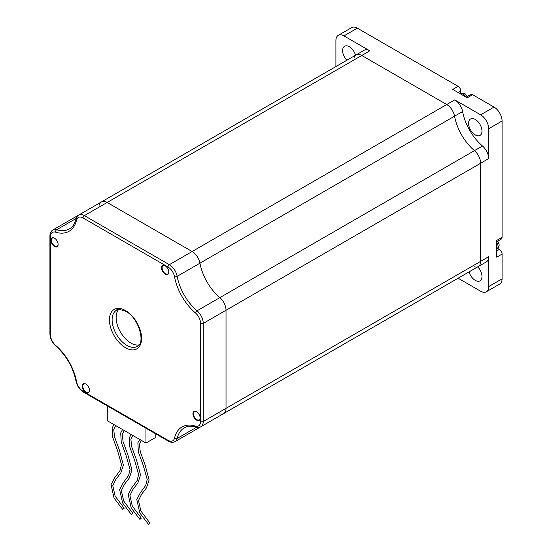 <?xml version="1.0" encoding="UTF-8"?>
<svg xmlns="http://www.w3.org/2000/svg" width="552" height="552" viewBox="0 0 552 552"><rect width="100%" height="100%" fill="white"/><g stroke="black" fill="none" stroke-linecap="round" stroke-linejoin="round"><path stroke-width="0.83" d="M355.543 55.221A9.474 5.472 -120 0 0 349.312 46.734A9.474 5.472 -120 0 0 344.572 46.264A9.474 5.472 -120 0 0 346.849 60.244M475.279 119.46A9.474 5.472 -120 0 0 470.539 118.99A9.474 5.472 -120 0 0 469.09 126.58A9.474 5.472 -120 0 0 475.279 134.929A9.474 5.472 -120 0 0 480.012 135.399A9.474 5.472 -120 0 0 481.468 127.809A9.474 5.472 -120 0 0 475.279 119.46M469.048 271.894A9.474 5.472 -120 0 0 475.279 280.388A9.474 5.472 -120 0 0 480.012 280.858A9.474 5.472 -120 0 0 477.742 266.871M497.842 241.072L499.167 244.874C498.973 247.034 498.214 248.441 496.883 249.09A5.686 3.284 -120 0 0 496.717 242.252M499.098 244.191L499.098 245.737M463.839 93.081L465.398 94.006L467.254 96.503M464.618 93.454L465.177 93.861M474.451 266.816A11.371 6.562 -120 0 0 478.28 266.561A11.371 6.562 -120 0 0 480.64 261.358L480.64 163.247A11.371 6.562 -120 0 0 474.451 150.641L482.496 145.997A11.371 6.562 60 0 1 488.679 158.603L488.679 128.74A11.371 6.562 -120 0 0 480.64 114.816L454.779 99.884A11.371 6.562 60 0 1 462.597 111.545A37.902 21.88 -120 0 0 482.496 145.997M462.597 111.545L454.558 116.182A37.902 21.88 -120 0 0 474.451 150.641A37.902 21.88 -120 0 1 454.558 116.182A11.371 6.562 -120 0 0 446.734 104.528L361.774 55.476A11.371 6.562 -120 0 0 356.088 54.91A11.371 6.562 -120 0 0 353.949 58.098M460.506 276.821A11.371 6.562 60 0 1 460.465 276.849L452.419 281.492A11.371 6.562 -120 0 0 452.467 281.465A11.371 6.562 -120 0 1 452.419 281.492L175.025 441.641A11.371 6.562 60 0 0 177.164 438.454L196.629 427.213M458.105 278.208L480.64 291.214A11.371 6.562 -120 0 0 486.326 291.78A11.371 6.562 -120 0 0 488.679 286.578L488.679 256.714A11.371 6.562 60 0 1 486.326 261.917L478.28 266.561A11.371 6.562 -120 0 0 480.64 261.358L480.64 163.247A11.371 6.562 -120 0 0 474.451 150.641L219.841 297.638A37.902 21.88 60 0 1 199.948 263.187L177.164 276.338A1.897 0.814 169.6 0 1 174.522 276.718A9.474 5.472 -120 0 0 168.001 267.002L83.035 217.943A9.474 5.472 -120 0 0 76.521 220.131A39.799 22.977 60 0 1 55.628 232.192A9.474 5.472 -120 0 0 50.474 236.746L50.474 334.857A9.474 5.472 -120 0 0 55.628 345.359A1.897 0.814 130.4 0 0 55.745 346.028C66.295 355.522 73.05 367.218 75.997 381.108C77.08 385.945 79.564 389.615 83.428 392.12A1.897 1.097 120 0 1 83.035 391.251L168.001 440.31A1.897 1.097 120 0 0 168.394 441.172C170.809 442.545 173.017 442.704 175.025 441.641M99.332 205.096A11.371 6.562 60 0 1 101.471 201.908A11.371 6.562 60 0 1 107.157 202.474L192.124 251.526A11.371 6.562 60 0 1 199.948 263.187L454.558 116.182A11.371 6.562 -120 0 0 446.734 104.528L361.774 55.476A11.371 6.562 -120 0 0 356.088 54.91L364.127 50.266A11.371 6.562 60 0 1 369.812 50.832L343.951 35.901A11.371 6.562 -120 0 0 338.266 35.335L351.665 27.6A11.371 6.562 60 0 1 357.351 28.166L458.105 86.333L452.743 89.424L467.233 97.794L472.595 94.702L494.04 107.081A11.371 6.562 60 0 1 502.078 121.005L502.078 237.346L496.717 240.437L496.717 257.177L502.078 254.079L502.078 278.836A11.371 6.562 60 0 1 499.726 284.045L486.326 291.78M338.266 35.335A11.371 6.562 -120 0 0 335.913 40.544L335.913 66.557M458.105 86.333A3.788 2.187 60 0 1 460.782 90.976L460.782 92.915M472.595 94.702A3.788 2.187 -120 0 0 470.704 94.509L466.129 97.152M502.078 237.346A3.788 2.187 60 0 1 501.292 239.078L496.717 241.721M502.078 254.079A3.788 2.187 -120 0 0 499.401 249.435L497.718 248.462M78.639 215.094L75.61 216.839A11.371 6.562 60 0 1 77.225 216.329A11.371 6.562 60 0 0 75.61 216.839L52.833 229.991A11.371 6.562 60 0 1 56.663 229.735A1.897 1.318 106.9 0 0 55.628 232.192M76.521 220.131A1.897 1.318 13.1 0 1 76.01 218.93C76.818 216.653 77.708 215.363 78.694 215.059A11.371 6.562 60 0 1 84.38 215.625L169.34 264.677A11.371 6.562 60 0 1 177.164 276.338A37.902 21.88 -120 0 0 197.057 310.79L219.841 297.638A11.371 6.562 60 0 1 226.023 310.245L226.023 408.356A11.371 6.562 60 0 1 223.67 413.558A11.371 6.562 60 0 1 219.841 413.814M199.058 427.345A11.371 6.562 60 0 1 197.809 428.49A11.371 6.562 60 0 0 199.058 427.345M123.765 508.364L122.785 509.544L123.765 508.364M132.342 513.319L131.362 514.498L132.342 513.319M140.919 518.273L139.939 519.446L140.919 518.273M149.495 523.22L148.516 524.4L149.495 523.22M118.563 309.568A20.845 12.034 -120 0 0 117.907 326.618A20.845 12.034 -120 0 0 130.879 343.054A20.845 12.034 -120 0 0 138.98 344.931M85.864 392.417A5.12 2.953 60 0 1 82.248 386.152A5.12 2.953 60 0 1 85.864 384.061L85.864 384.061A5.12 2.953 60 0 1 89.486 390.333A5.12 2.953 60 0 1 85.864 392.417M86.002 384.144A4.74 2.732 -120 0 0 83.766 383.985A4.74 2.732 -120 0 0 83.035 387.78A4.74 2.732 -120 0 0 86.133 391.954A4.74 2.732 -120 0 0 88.499 392.189A4.74 2.732 -120 0 0 89.479 390.174M54.496 246.509A5.12 2.953 60 0 1 50.881 240.244A5.12 2.953 60 0 1 54.496 238.153L54.496 238.153A5.12 2.953 60 0 1 58.112 244.419A5.12 2.953 60 0 1 54.496 246.509M54.634 238.236A4.74 2.732 -120 0 0 52.399 238.071A4.74 2.732 -120 0 0 51.667 241.866A4.74 2.732 -120 0 0 54.765 246.047A4.74 2.732 -120 0 0 57.132 246.282A4.74 2.732 -120 0 0 58.112 244.26M165.172 274.185A5.12 2.953 60 0 1 161.557 267.92A5.12 2.953 60 0 1 165.172 265.829L165.172 265.829A5.12 2.953 60 0 1 165.179 265.829A5.12 2.953 60 0 1 168.795 272.101A5.12 2.953 60 0 1 165.172 274.185M165.31 265.912A4.74 2.732 -120 0 0 163.075 265.753A4.74 2.732 -120 0 0 162.35 269.548A4.74 2.732 -120 0 0 165.441 273.723A4.74 2.732 -120 0 0 167.815 273.958A4.74 2.732 -120 0 0 168.788 271.936M196.547 420.1A5.12 2.953 60 0 1 192.924 413.834A5.12 2.953 60 0 1 196.547 411.744L196.547 411.744A5.12 2.953 60 0 1 200.162 418.009A5.12 2.953 60 0 1 196.547 420.1M196.678 411.827A4.74 2.732 -120 0 0 194.442 411.661A4.74 2.732 -120 0 0 193.717 415.463A4.74 2.732 -120 0 0 196.809 419.637A4.74 2.732 -120 0 0 199.182 419.872A4.74 2.732 -120 0 0 200.162 417.85M356.088 54.91L101.471 201.908A11.371 6.562 60 0 1 107.157 202.474L192.124 251.526A11.371 6.562 60 0 1 199.948 263.187A37.902 21.88 60 0 0 219.841 297.638A11.371 6.562 60 0 1 226.023 310.245L226.023 408.356A11.371 6.562 60 0 1 223.67 413.558L200.887 426.71A11.371 6.562 60 0 0 203.246 421.507L488.679 256.714M155.857 433.934L155.857 437.329L145.956 443.049L107.281 420.721L107.281 405.892M145.956 443.049L145.956 428.221M465.667 96.89A5.686 3.284 -120 0 0 462.673 93.612A5.686 3.284 -120 0 0 459.83 93.329L459.664 93.426M168.001 267.002A1.897 1.097 120 0 1 169.34 264.677L454.779 99.884M488.679 158.603L203.246 323.396L203.246 421.507A1.897 1.097 0 0 1 200.562 421.507L200.562 323.396A1.897 1.097 0 0 0 203.246 323.396A11.371 6.562 60 0 0 197.057 310.79A1.897 0.814 130.4 0 0 195.408 312.894A39.799 22.977 60 0 1 174.522 276.718M488.679 286.578L502.078 278.836M502.078 121.005L488.679 128.74M369.812 50.832L84.38 215.625A1.897 1.097 120 0 0 83.035 217.943M480.64 114.816L494.04 107.081M357.351 28.166L343.951 35.901M496.717 250.987L499.401 249.435M458.105 92.522L460.782 90.976M126.863 345.373A20.845 12.034 -120 0 0 137.282 346.408C145.68 343.689 139.035 317.876 125.911 311.425C120.005 309.223 116.845 308.844 116.437 310.3A20.845 12.034 -120 0 0 113.243 327.005A20.845 12.034 -120 0 0 126.863 345.373M125.518 310.555A22.742 13.131 60 0 1 141.602 338.41A22.742 13.131 60 0 1 125.518 347.698A22.742 13.131 60 0 1 109.441 319.843A22.742 13.131 60 0 1 125.518 310.555M200.562 323.396A9.474 5.472 -120 0 0 195.408 312.894M168.001 440.31A9.474 5.472 -120 0 0 174.522 438.115A39.799 22.977 60 0 1 195.408 426.061A1.897 1.318 106.9 0 0 196.202 427.096C198.568 427.538 200.135 427.407 200.887 426.71M195.408 426.061A9.474 5.472 -120 0 0 200.562 421.507M174.522 438.115A1.897 1.318 13.1 0 0 177.164 438.454A37.902 21.88 -120 0 1 184.292 427.828C187.48 425.971 191.447 425.723 196.202 427.096M76.128 218.495L56.663 229.735A37.902 21.88 -120 0 0 69.428 228.88C72.629 227.044 74.824 223.732 76.01 218.93M50.474 334.857A1.897 1.097 0 0 1 49.921 334.084L49.921 235.973A1.897 1.097 0 0 0 50.474 236.746M55.628 345.359A39.799 22.977 60 0 1 76.521 381.536A1.897 0.814 169.6 0 1 75.997 381.108M76.521 381.536A9.474 5.472 -120 0 0 83.035 391.251M459.83 93.329L464.563 93.426M478.28 266.561L223.67 413.558M113.981 424.591L112.132 427.986L112.649 437.156L117.576 450.722L121.474 464.618L120.005 470.573L114.671 477.804L111.055 484.684L114.064 498.07L122.785 509.544M122.558 429.546L120.709 432.94L121.226 442.104L126.153 455.669L130.051 469.573L128.581 475.52L123.248 482.758L119.632 489.638L122.641 503.017L131.362 514.498M131.135 434.493L129.285 437.888L129.803 447.058L134.729 460.623L138.628 474.52L137.158 480.475L131.825 487.706L128.209 494.592L131.217 507.971L139.939 519.446M139.711 439.447L137.862 442.842L138.38 452.005L143.306 465.577L147.205 479.474L145.735 485.429L140.401 492.66L136.786 499.539L139.794 512.918L148.516 524.4M168.394 441.172L83.428 392.12M49.921 235.973C49.942 233.199 50.908 231.205 52.833 229.991M49.921 334.084C50.156 338.68 52.095 342.661 55.745 346.028M101.471 201.908L78.694 215.059M141.402 440.427L139.483 444.284L140.208 451.522L145.086 464.922L149.102 479.923L146.515 487.851L141.623 494.192L138.511 500.512L140.85 510.924L149.923 523.13M132.825 435.473L130.907 439.33L131.631 446.575L136.51 459.968L140.525 474.968L137.938 482.897L133.046 489.238L129.934 495.565L132.273 505.97L141.346 518.176M124.255 430.519L122.33 434.383L123.055 441.621L127.933 455.014L131.949 470.021L129.361 477.942L124.469 484.283L121.357 490.611L123.696 501.023L132.77 513.222M115.678 425.571L113.753 429.428L114.478 436.673L119.356 450.066L123.372 465.067L120.784 472.995L115.892 479.336L112.78 485.656L115.12 496.069L124.193 508.275"/></g></svg>

